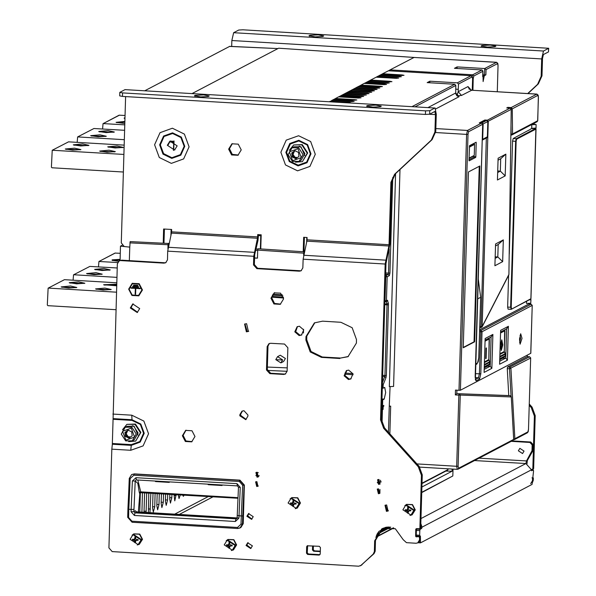 <?xml version="1.0" encoding="UTF-8"?>
<svg xmlns="http://www.w3.org/2000/svg" width="596" height="596" viewBox="0 0 596 596"><rect width="100%" height="100%" fill="white"/><g stroke="black" fill="none" stroke-linecap="round" stroke-linejoin="round"><path stroke-width="0.89" d="M378.326 482.447L378.304 483.177M448.028 468.821L447.708 470.073L421.983 483.557M144.582 492.758L143.994 512.441M148.791 493.004L148.389 512.702M153.001 493.257L152.561 507.919L153.351 512.061L154.707 506.794L155.102 493.376M157.202 493.503L156.845 505.676L157.635 509.818L158.983 504.551L159.311 493.63M161.412 493.756L161.129 503.426L161.918 507.576L163.267 502.309L163.52 493.875M165.621 494.002L165.412 501.184L166.202 505.326L167.55 500.059L167.729 494.129M169.83 494.255L169.696 498.941L170.486 503.084L171.834 497.816L171.939 494.375M174.039 494.501L174.77 500.841L176.148 494.628M178.249 494.755L179.046 498.591L180.297 494.874M182.689 495.015L183.33 496.349L184.127 495.097M519.652 342.588L520.502 338.491L520.085 335.325M529.129 299.937L530.842 299.691L530.313 299.319M530.932 299.594L530.738 303.2L526.492 303.416L526.559 301.285M534.433 124.549L533.025 124.221L532.168 124.668L534.433 124.549M507.025 107.943L507.71 107.369L508.403 108.018M519.541 339.668L520.688 333.79L522.051 338.349L520.07 344.19L519.541 339.668M385.992 377.655L384.755 376.605L384.934 375.48L386.35 375.413L385.992 377.655L383.168 384.822L383.072 388.19L384.718 387.378L385.709 392.563L384.197 399.104L382.721 399.879L382.021 423.719M501.757 339.876L500.409 345.419L501.288 350.433L502.793 344.853L501.757 339.876M501.229 350.426L502.666 344.98L501.854 339.847M501.75 341.612L501.333 348.653M501.497 348.645L501.81 341.605L501.497 348.645M534.202 128.416L532.727 128.408M277.602 356.654L280.284 355.246L285.402 358.516L283.592 361.496L280.887 362.912L275.806 359.634L277.602 356.654L282.69 359.932L280.887 362.912M276.246 359.723L281.983 359.977L276.246 359.723M457.147 66.886L484.69 68.518L486.068 69.613L485.911 74.873L482.7 76.556L482.894 71.006L482.015 69.926L454.472 68.287L457.147 66.886L457.11 68.197M455.575 68.354L457.475 68.466M414.049 57.462L390.097 69.896L472.725 74.791L482.015 69.926M389.605 70.82L390.097 69.896L388.622 70.79M478.752 357.712L480.644 297.329L478.126 278.153M475.578 364.059L477.53 363.038L478.752 357.786M383.243 405.876L383.131 406.539M383.012 409.452L383.288 405.682L383.742 405.444L383.854 406.189L383.347 405.652M527.304 355.156L527.259 356.639L527.274 355.171M456.938 390.186L456.834 393.665L455.381 394.91L455.523 390.104L458.965 390.313L466.564 134.398L467.979 134.331L460.38 390.238L458.965 390.313M507.539 366.957L509.833 367.091L509.535 368.797L507.241 368.656L507.539 366.957L527.229 356.632L529.598 356.78M456.834 393.665L507.904 395.528M390.104 386.476L389.255 406.234L390.671 406.159L389.851 433.851M383.101 409.459L383.183 406.539M507.241 368.656L508.753 395.573M383.742 405.675L383.34 405.883M389.523 406.092L390.671 406.159M429.425 82.74L430.17 82.784M428.278 82.665L429.813 82.509M531.49 128.475L532.72 128.647M510.988 309.294L508.075 309.145L507.673 307.067L508.619 275.374M509.252 254.067L512.597 141.14L513.208 138.518L528.816 130.137M505.378 354.113L504.447 352.057L499.917 354.426M484.332 364.543L489.756 361.705L488.958 360.178L488.176 360.58M486.031 348.124L485.718 358.643L486.12 358.427L486.433 347.915L486.031 348.124M485.718 358.569L486.314 347.975M480.748 123.037L481.888 123.141M485.569 120.317L486.731 120.377L485.569 120.317L480.86 122.783M498.04 160.175L500.729 158.767L500.357 171.156L497.72 171M505.214 175.894L497.451 179.962L498.1 158.223L505.862 154.155L505.214 175.894L500.357 171.156L497.675 172.564M495.492 245.947L498.182 244.539L497.816 256.928L495.172 256.772M502.666 261.659L494.911 265.734L495.552 243.995L503.315 239.927L502.666 261.659L497.816 256.928L495.127 258.336M486.805 366.108L484.243 367.65M502.331 357.973L499.768 359.507M471.592 90.264L461.498 95.434L458.16 91.724L456.99 95.747M461.498 95.434L457.147 95.859M457.303 95.963L459.047 96.716L455.709 93.006L455.821 85.474L415.174 106.781M455.806 93.952L455.709 93.006L427.988 107.541M399.99 169.525L393.554 386.432L389.307 386.648L395.632 173.585M383.072 388.19L382.282 388.279M382.379 384.912L383.168 384.822L382.408 383.891M381.932 399.968L382.721 399.879M303.424 333.015L303.535 329.283M530.783 353.264L460.38 390.238M491.864 368.328L484.101 372.396L485.107 338.513L492.87 334.438L491.864 368.328L490.247 366.205L491.119 336.993L485.055 340.167M500.633 330.37L508.395 326.303L507.39 360.193L499.627 364.26L500.633 330.37M474.61 341.828L479.832 165.964L468.456 171.924L463.234 347.788L474.61 341.828L474.036 341.791L479.251 166.269M469 159.743L473.708 157.277L473.857 156.621L475.809 156.741L476.226 142.712L475.243 142.66M475.809 156.741L475.66 157.389L469.104 160.831L468.985 160.317L469.551 145.64L476.107 142.198L476.226 142.712M329.432 101.7L330.191 101.298L349.703 102.452L351.007 102.981M352.378 101.052L354.203 101.402L351.312 101.611L331.801 100.456L332.873 99.897L352.378 101.052L352.363 101.64M355.06 99.644L356.877 99.994L353.987 100.21L334.475 99.055L335.548 98.489L355.06 99.644L355.037 100.24M359.209 97.468L361.027 97.826L358.136 98.035L338.625 96.88L339.698 96.314L359.209 97.468L359.187 98.064M361.884 96.068L363.702 96.418L360.811 96.626L341.299 95.472L342.372 94.913L361.884 96.068L361.861 96.664M364.558 94.667L366.384 95.017L363.486 95.226L343.981 94.071L345.047 93.512L364.558 94.667L364.543 95.256M367.233 93.259L369.058 93.617L366.168 93.825L346.656 92.671L347.729 92.104L367.233 93.259L367.218 93.855M369.915 91.858L371.733 92.209L368.842 92.417L349.33 91.263L350.403 90.704L369.915 91.858L369.892 92.454M372.589 90.458L374.407 90.808L371.517 91.017L352.012 89.862L353.078 89.296L372.589 90.458L372.575 91.046M375.264 89.05L377.089 89.4L374.191 89.616L354.687 88.454L355.76 87.895L375.264 89.05L375.249 89.646M377.939 87.649L379.764 87.999L376.873 88.208L357.362 87.053L358.434 86.495L377.939 87.649L377.924 88.245M380.62 86.249L382.438 86.599L379.548 86.807L360.036 85.653L361.109 85.086L380.62 86.249L380.598 86.837M384.77 84.073L386.588 84.423L383.697 84.632L364.186 83.477L365.259 82.911L384.77 84.073L384.748 84.662M387.445 82.665L389.262 83.015L386.372 83.231L366.868 82.069L367.933 81.51L387.445 82.665L387.43 83.261M390.119 81.265L391.945 81.615L389.046 81.823L369.542 80.669L370.615 80.11L390.119 81.265L390.104 81.861M396.809 77.756L398.635 78.106L395.744 78.322L376.232 77.16L377.305 76.601L396.809 77.756L396.794 78.352M399.491 76.355L401.309 76.705L398.419 76.914L378.907 75.759L379.98 75.2L399.491 76.355L399.469 76.944M402.166 74.947L403.984 75.305L401.093 75.513L381.589 74.358L382.654 73.792L402.166 74.947L402.151 75.543M472.278 90.272L472.613 77.763L472.136 76.199L471.145 75.655L472.151 76.914L458.503 84.066L457.385 82.829L471.041 75.677L388.413 70.775L382.654 73.792L382.639 74.418M381.589 74.358L379.98 75.2L379.965 75.819M378.907 75.759L377.305 76.601L377.283 77.227M376.232 77.16L370.615 80.11L370.593 80.736M369.542 80.669L367.933 81.51L367.918 82.136M366.868 82.069L365.259 82.911L365.244 83.537M364.186 83.477L361.109 85.086L361.094 85.712M360.036 85.653L358.434 86.495L358.412 87.12M357.362 87.053L355.76 87.895L355.738 88.521M354.687 88.454L353.078 89.296L353.063 89.921M352.012 89.862L350.403 90.704L350.388 91.33M349.33 91.263L347.729 92.104L347.706 92.73M346.656 92.671L345.047 93.512L345.032 94.131M343.981 94.071L342.372 94.913L342.357 95.539M341.299 95.472L339.698 96.314L339.675 96.939M338.625 96.88L335.548 98.489L335.533 99.115M334.475 99.055L332.873 99.897L332.851 100.515M331.801 100.456L330.184 101.745M479.758 326.541L482.194 326.526L481.009 327.629M429.805 82.509L429.843 81.198L427.168 82.606L454.711 84.237L455.821 85.474M475.295 373.618L479.378 373.856L478.469 377.79L479.586 379.019L476.1 380.844L475.168 376.732L482.663 124.333L481.546 123.096L479.624 122.977M479.251 122.955L484.876 120.012L485.42 120.399M530.775 353.331L532.198 305.42L531.088 304.183L528.794 304.049L528.838 303.453M511.212 109.254L508.939 274.369M469.052 158.119L474.23 155.4L469.045 158.357M469.41 146.206L474.133 143.733L474.55 144.418L469.38 147.13M474.23 155.4L474.55 144.418M474.26 143.174L474.237 143.904M473.887 155.765L473.857 156.621M473.976 143.718L469.417 146.065M474.133 143.733L472.315 144.21M471.943 156.837L473.619 155.966M472.039 144.694L469.641 145.603M469.268 158.245L471.674 156.979M492.87 334.438L491.119 336.993M484.19 369.378L490.247 366.205L487.781 366.056L484.235 367.918M499.716 361.243L505.773 358.062L506.637 328.85L500.58 332.032M506.637 328.85L508.395 326.303M502.324 358.174L505.773 358.062L507.39 360.193M532.168 124.668L536.132 124.549L533.398 124.02L533.01 124.691M531.788 124.862L531.684 128.371L528.756 130.368M536.132 124.549L536.028 128.051L531.684 128.371M458.503 84.066L458.16 91.724L468.046 86.539L469.313 89.154M429.843 81.198L457.385 82.829M463.248 347.446L474.036 341.791M503.307 357.92L499.761 359.783M528.808 303.453L528.794 304.049L479.653 329.811M500.729 158.767L505.862 154.155M498.182 244.539L503.315 239.927M486.798 366.309L487.781 366.056M168.214 247.064L168.273 245.105L168.966 243.816M254.514 257.993L257.465 258.105M171.238 233.975L171.372 229.467M173.727 150.11L173.995 140.991M120.057 260.497L120.481 246.163L122.098 245.314M120.481 246.163L129.742 247.117L130.174 241.596L168.318 243.459L168.02 244.762L129.868 242.907M192.039 93.55L278.593 48.179L342.372 52.508M260.37 248.905L260.765 235.725L258.485 235.547M304.243 252.413L304.027 251.817L303.684 253.136L257.703 250.067L258.038 248.748L304.027 251.817M254.514 258.046L257.465 258.157L257.703 250.067M303.625 255.088L303.684 253.136M144.828 90.756L229.639 46.406M168.318 243.459L130.174 241.596M173.883 140.947L173.697 142.183L169.249 141.937M167.901 248.778L168.02 244.762M129.347 260.646L129.742 247.117M170.933 235.278L171.104 229.453M173.451 150.438L173.697 142.183M168.698 243.794L168.586 243.317M320.32 551.166L314.405 550.816L313.295 549.579L313.399 545.958M531.647 470.78L533.36 469.939L533.554 470.974L532.101 484.392L420.485 542.904L420.426 536.028L419.86 536.318L419.658 535.283L419.8 530.611L420.098 529.3L421.707 528.458L422.013 527.147L420.694 527.073M531.714 470.788L531.483 469.76L422.013 527.147L420.806 523.348M416.977 536.147L419.837 536.579L420.396 537.197L420.322 539.536L418.526 542.464L417.722 542.889L419.524 539.954L420.322 539.536M419.658 535.283L416.217 535.081L416.418 536.117L419.822 536.311M416.217 535.081L416.358 530.403L419.8 530.611M420.098 529.3L416.656 529.099L416.358 530.403M416.656 529.099L417.394 528.712M527.028 463.755L527.326 460.537L526.521 460.954L525.918 463.576L531.483 469.76M512.024 440.898L530.753 442.008L532.98 444.482L532.176 444.907L529.948 442.433L530.753 442.008M479.124 458.145L526.521 460.954L531.997 450.747L532.802 450.33L532.98 444.482M532.802 450.33L532.504 451.41L531.699 451.828M527.326 460.537L532.504 451.41M531.997 450.747L532.176 444.907M511.226 441.323L529.948 442.433M320.313 551.628L313.608 551.233L312.49 549.996L312.609 545.906M421.447 501.854L421.208 509.677M149.939 512.791L150.892 493.13M146.065 512.56L146.683 492.877M140.365 492.609L139.784 512.188M141.893 512.314L142.474 492.631M456.722 68.421L457.117 68.197M109.753 270.1L95.241 269.668M101.722 274.309L87.21 273.877M110.253 269.921L102.102 270.48L94.615 269.362L103.942 268.498L110.253 269.921M102.221 274.13L94.071 274.689L86.584 273.571L95.919 272.707L102.221 274.13M89.884 266.375L73.532 274.853L89.884 266.375L117.203 267.991M73.532 274.853L73.084 280.217M73.822 274.793L116.92 277.349M124.832 122.12L116.734 122.657M124.944 118.507L124.139 118.142L124.974 117.568M124.795 123.499L116.108 122.351L124.855 121.457M119.401 115.155L103.056 123.633L119.111 115.214L125.033 115.49M103.056 123.633L102.609 128.997M103.346 123.573L124.758 124.84M113.843 132.215L99.331 131.783M105.812 136.424L91.3 135.992M114.35 132.036L106.192 132.588L98.713 131.478L108.04 130.606L114.35 132.036M106.319 136.246L98.161 136.797L90.681 135.687L100.009 134.815L106.319 136.246M93.974 128.483L77.622 136.968L93.974 128.483L124.594 130.3M77.622 136.968L77.182 142.325M77.912 136.901L124.318 139.658M114.812 151.794L100.299 151.362M122.843 147.584L108.33 147.152M88.417 145.543L73.904 145.111M80.386 149.752L65.873 149.32M123.35 147.406L115.192 147.957L107.712 146.847L117.039 145.983L123.35 147.406M88.916 145.364L80.765 145.916L73.278 144.806L82.613 143.941L88.916 145.364M115.319 151.615L107.161 152.174L99.681 151.056L109.008 150.192L115.319 151.615M80.892 149.574L72.734 150.132L65.255 149.015L74.582 148.151L80.892 149.574M52.195 150.296L68.547 141.818L52.195 150.296L51.412 167.141L51.964 167.759L123.357 171.998M68.547 141.818L124.154 145.111M52.485 150.237L123.879 154.468M120.072 259.983L112.637 260.549M120.191 256.138L120.198 255.669M118.604 261.316L112.018 260.243L112.16 259.886L120.094 259.32M115.311 253.039L98.958 261.525L115.021 253.106L120.273 253.337M98.958 261.525L98.519 266.881M99.249 261.458L117.636 262.553M110.722 289.678L96.209 289.246M116.697 284.895L104.24 285.037M84.319 283.428L69.814 282.996M76.295 287.637L61.783 287.205M116.674 285.767L103.615 284.732L116.719 284.21M84.826 283.249L76.675 283.808L69.188 282.69L78.516 281.826L84.826 283.249M111.221 289.507L103.071 290.058L95.584 288.941L104.918 288.077L111.221 289.507M76.795 287.466L68.644 288.017L61.157 286.899L70.484 286.035L76.795 287.466M48.105 288.181L64.457 279.703L48.105 288.181L47.315 305.033L47.874 305.651L115.959 309.689M64.457 279.703L116.764 282.802M48.395 288.121L116.481 292.159M377.037 534.202L378.728 531.632M383.586 527.967L381.284 530.112L380.382 532.131L376.3 535.931M376.449 535.513L378.214 533.874L376.799 534.701M377.551 482.879L380.151 483.9M452.126 469.067L452.066 471.19L445.868 471.034M421.73 492.266L452.848 475.958L421.715 492.609M379.004 531.304L381.284 530.112L381.373 529.166M452.848 475.958L453.049 469.119M421.886 487.014L452.066 471.19M379.868 493.25L379.987 489.45M389.084 527.035L387.184 528.443L388.473 527.028M387.162 527.102L383.019 530.671L386.521 527.184M381.269 530.261L383.69 528.369L381.112 531.006M385.835 527.304L380.881 531.796L385.612 527.356M388.205 527.035L385.038 529.568L387.497 527.073M381.276 530.127L383.615 527.952M385.023 527.497L381.03 531.207L385.046 527.49M387.333 527.087L382.736 531.364L380.494 532.563L386.268 527.222M386.245 527.229L380.337 532.623M387.355 527.087L382.476 531.505M386.916 529.196L389.248 527.043L384.778 530.321L388.346 527.028L384.621 530.38M389.054 528.071L390.127 527.11L388.897 528.138M318.234 34.888L309.741 35.32L309.019 35.797L315.269 36.892L322.972 36.416L323.695 35.939L318.234 34.888M490.366 45.095L481.873 45.527L481.158 46.004L487.409 47.099L495.112 46.622L495.835 46.145L490.366 45.095M527.989 93.579L538.374 83.909L541.98 75.848L541.175 76.273L537.57 84.334L527.661 93.557M529.263 405.355L531.282 407.589L534.396 416.053L535.201 415.635L532.079 407.172L529.3 404.081M233.654 32.683L238.743 30.016L242.989 29.8L548.685 48.291L543.507 51.055L233.654 32.683L231.844 40.535L231.665 46.466M548.588 48.388L548.484 51.897L548.685 48.291M541.98 75.848L542.494 58.49L543.403 54.564L548.484 51.897M541.175 76.273L541.69 58.907L543.507 51.055M534.396 416.053L532.824 469.059L531.49 469.566M535.201 415.635L533.629 468.635L532.824 469.059M532.526 469.544L533.629 468.635M531.99 477.783L532.548 478.402L532.474 480.741L530.678 483.669M532.548 478.402L533.346 477.985L532.794 477.366M533.346 477.985L533.278 480.324L532.474 480.741M532.422 482.507L533.278 480.324M388.443 510.779L387.258 510.943L385.463 505.103M386.648 504.939L388.056 511.025L386.454 511.368L385.046 505.281L386.648 504.939M246.602 323.68L248.398 331.421L246.357 331.86L244.569 324.112L246.602 323.68M248.785 331.19L247.161 331.436L244.978 323.926M299.408 326.228L303.736 329.946L301.457 335.079L299.132 335.57L294.804 331.853L297.084 326.72L299.408 326.228M301.852 334.848L299.937 335.153L295.661 331.659L297.493 326.534M348.69 370.116L353.018 373.841L350.739 378.967L348.414 379.466L344.086 375.748L346.358 370.615L348.69 370.116M351.133 378.736L349.211 379.049L344.942 375.555L346.775 370.429M380.241 483.877L379.436 483.967L377.983 479.571M378.78 479.482L379.861 484.123L378.639 484.392L377.559 479.743L378.78 479.482M258.597 476.666L257.792 476.755L256.34 472.36M257.137 472.27L258.217 476.912L256.995 477.173L255.915 472.531L257.137 472.27M379.965 493.227L379.16 493.317L377.708 488.921M378.505 488.832L379.577 493.473L378.356 493.734L377.283 489.092L378.505 488.832M258.314 486.016L257.517 486.105L256.056 481.71M256.861 481.613L257.934 486.262L256.712 486.522L255.639 481.873L256.861 481.613M244.017 410.733L241.983 411.173L239.883 414.585L239.845 415.755L245.775 419.651L247.876 416.232L247.914 415.062L244.017 410.733M242.393 410.987L240.687 414.168L240.65 415.337L246.17 419.413M177.124 145.871L169.92 141.148L167.364 145.297L174.568 150.021L177.124 145.871M170.329 140.954L168.169 144.873M130.271 307.99L132.729 303.99L139.68 308.549L137.214 312.55L130.271 307.99M133.139 303.796L131.068 307.566L137.609 312.319M252.369 545.847L247.705 542.792L246.059 545.474L250.715 548.536L252.369 545.847M248.122 542.613L246.856 545.057L251.102 548.29M253.233 516.635L248.569 513.581L246.923 516.263L251.587 519.317L253.233 516.635M248.994 513.394L247.727 515.838L251.966 519.079M238.363 155.057L232.261 154.371L229.453 148.739L232.358 143.599M228.648 149.164L231.948 143.792L238.273 144.15L241.268 149.909L237.968 155.28L231.65 154.923L228.648 149.164M274.637 292.636L271.731 297.776L274.54 303.409L280.642 304.087M283.547 298.946L280.552 293.187L274.227 292.83L270.927 298.201L273.929 303.96L280.247 304.318L283.547 298.946M186.056 430.193L183.151 435.341L185.959 440.965L192.061 441.651M194.974 436.51L191.972 430.752L185.647 430.394L182.346 435.758L185.349 441.517L191.666 441.874L194.974 436.51M203.698 94.928L195.205 95.367L194.482 95.844L200.733 96.932L208.436 96.463L209.159 95.978L203.698 94.928M375.83 105.134L367.345 105.574L366.622 106.051L372.873 107.138L380.576 106.669L381.298 106.185L375.83 105.134M142.414 289.976L139.144 283.696L132.245 283.309L128.639 289.164L131.917 295.445L138.816 295.839L142.414 289.976M138.853 295.817L131.977 295.392L128.721 289.12L132.282 283.286M138.637 295.4L142.034 289.909L138.98 284.046L132.506 283.703M141.952 289.954L138.592 295.422L132.156 295.057L129.101 289.194L132.461 283.726L138.898 284.091L141.952 289.954M138.376 512.106L139.829 493.376M220.691 484.906L208.958 484.213M167.901 481.993L156.167 481.084M207.81 484.146L208.317 484.69L208.332 484.175M208.317 484.69L222.092 485.502L221.585 484.958M155.02 481.017L155.526 481.561L155.541 481.047M155.526 481.561L169.301 482.373L168.795 481.829M139.68 493.622L140.298 492.639L139.68 493.622L139.226 492.296L137.862 483.319L135.203 481.017L133.869 511.629L131.038 511.77L131.113 509.431L133.936 509.364M129.302 478.499L127.902 509.155L128.818 509.297L128.572 517.477L131.91 521.187L237.491 527.445L241.037 524.145L241.276 515.965L242.691 515.935L242.453 524.07L241.037 524.145M237.223 515.488L241.276 515.965L242.647 485.263L239.361 481.523L133.787 475.265L130.181 478.595L129.272 478.476L131.656 474.587L134.085 474.036L239.659 480.294L244.062 485.271L242.691 515.935M242.647 485.263L244.397 485.092L243.257 523.653L240.851 527.557L237.685 528.481L237.491 527.445M239.361 481.523L239.95 480.145L244.397 485.092M131.895 474.461L134.368 473.887L133.787 475.265M237.156 517.753L238.482 487.141M130.181 478.595L128.818 509.297L131.113 509.431L132.379 481.009L135.977 477.679L236.962 483.669L240.248 487.401L238.422 487.178L237.424 485.882M132.379 481.009L135.203 481.017L135.851 480.018L135.307 480.965M136.313 479.892L237.29 485.874M239.95 480.145L134.368 473.887M314.807 322.697L306.806 336.144L306.702 339.653L311.06 351.498L322.28 356.967L340.644 358.054L348.384 356.512M306.806 336.144L306.001 336.569L314.405 322.898L322.548 321.162L340.912 322.25L352.132 327.711L356.49 339.564L356.386 343.065L347.99 356.728L340.644 358.054M322.28 356.967L321.475 357.384L310.255 351.916L305.897 340.07L306.702 339.653M321.475 357.384L339.839 358.472M306.001 336.569L305.897 340.07M135.62 294.215L135.24 294.193L135.411 288.345L131.053 288.091L131.068 287.667M140.157 288.628L135.791 288.419L140.157 288.673L140.164 288.211L130.986 287.667L130.971 288.129L135.337 288.389L135.158 294.23L135.62 294.26L135.791 288.419M138.592 287.13L132.699 286.78L132.714 286.363M132.617 286.825L138.585 287.175L138.6 286.713L132.632 286.356L132.699 286.78M137.825 285.678L133.549 285.424L133.556 285.007M133.467 285.469L137.825 285.73L137.84 285.26L133.482 285L133.549 285.424M307.707 545.623L307.275 552.73L308.385 553.967L319.992 554.653M319.061 555.07L320.238 553.967L320.432 547.545L319.314 546.308L307.26 545.75L306.657 546.726L306.471 553.155L307.581 554.392L319.061 555.07L319.858 554.653M111.825 449.168L112.316 444.214L131.254 445.339L130.755 450.293L111.825 449.168L108.897 547.88L112.234 551.591L358.688 566.2L361.146 565.321L373.26 554.049L374.34 551.628L374.66 540.81L382.163 528.607L395.312 528.697L403.164 539.671L406.457 542.695L415.978 543.261L417.722 542.889M374.34 551.628L375.145 551.203L374.065 553.624L360.431 565.827M173.458 150.132L174.963 149.79M390.909 182.361L394.515 174.3L431.333 140.03L434.938 131.962L435.743 131.545L432.13 139.606L395.312 173.876L391.706 181.944L390.909 182.361L389.054 244.71L307 239.845L306.851 241.149L388.897 246.014L389.054 244.71M112.316 444.214L112.383 443.506L131.321 444.631L131.254 445.339L140.246 442.12L144.195 433.292L140.783 424.032L132.014 419.755L113.076 418.63L117.323 263.909L119.126 260.981L121.673 260.184L119.126 260.981M113.076 418.63L112.383 443.506M422.244 474.848L421.439 475.273L418.325 466.81L383.668 428.3L380.553 419.837L381.358 419.413L384.472 427.876L419.13 466.385L422.244 474.848L420.672 527.847L419.569 528.756L420.672 527.847M429.768 110.677L429.664 114.186L425.425 114.402L425.529 110.893L429.768 110.677L434.857 108.01L125.011 89.638L434.857 108.01M125.011 89.638L119.833 92.402L122.56 92.931L122.456 96.44L119.729 95.911L119.833 92.402M125.592 96.619L121.249 242.885L124.177 246.543M257.502 238.221L257.658 236.925L171.588 231.822L171.432 233.118L257.502 238.221L253.777 256.25L167.707 251.147L167.446 259.856L165.651 262.784L163.9 263.156L166.038 262.545M388.897 246.014L385.172 264.035L303.126 259.171L302.865 267.887L301.062 270.815L299.319 271.187L301.449 270.577M254.321 264.542L257.658 268.252L256.854 268.669L253.516 264.959L254.321 264.542L254.738 254.522L257.993 240.404L258.515 234.63M391.706 181.944L389.858 244.293L385.977 263.618L381.358 419.413M303.126 259.171L306.851 241.149M167.707 251.147L171.432 233.118M307 239.845L307.074 237.513L303.632 237.305L303.2 251.765M171.588 231.822L171.655 229.482L163.624 229.006L163.207 243.064M253.777 256.25L253.516 264.959M257.658 236.925L257.725 234.586L261.167 234.787L260.75 248.934M434.938 131.962L435.452 114.603L434.857 111.489L429.664 114.186M435.743 131.545L436.257 114.179L435.065 107.965M425.425 114.402L122.456 96.44M425.529 110.893L122.56 92.931M303.99 251.817L304.422 237.357M163.997 243.101L164.414 229.05M385.172 264.035L380.553 419.837M267.299 369.505L270.636 373.215L269.839 373.64L283.607 374.452L285.35 374.079L287.153 371.152L287.846 347.781L284.508 344.071L270.74 343.259L268.99 343.631L267.194 346.559L266.494 369.93L267.299 369.505L267.991 346.134L267.194 346.559M269.407 343.445L267.991 346.134M269.839 373.64L266.494 369.93M283.607 374.452L284.411 374.035L270.636 373.215M284.411 374.035L285.737 373.841M421.439 475.273L419.867 528.272M416.634 528.667L415.814 529.203L416.41 528.652L419.569 528.756M415.814 529.203L415.613 536.214L416.269 535.864M416.5 536.117L416.969 536.407L416.164 536.832L415.613 536.214M416.164 536.832L419.837 536.579M420.396 537.197L419.591 537.622L419.033 537.003M419.591 537.622L419.524 539.954M382.572 528.406L375.465 540.386L374.66 540.81M375.145 551.203L375.465 540.386M164.705 262.739L121.673 260.184M120.869 260.608L163.9 263.156M256.854 268.669L299.319 271.187M300.123 270.77L257.658 268.252M125.652 440.876L121.308 434.089L125.205 427.265L121.279 434.134L125.674 440.906L132.319 440.839L134.249 439.826L138.145 432.964L133.75 426.192L127.134 426.252L125.205 427.265L131.82 427.198L136.223 433.977L132.319 440.839L125.704 440.898M137.952 434.998L134.145 426.259L132.29 425.656M122.463 429.783L126.874 424.389L135.016 424.315L140.433 432.659L135.635 441.1L128.691 441.658M135.635 441.1L140.857 432.428L135.441 424.091L126.874 424.389M125.354 436.421L128.952 438.164L132.141 435.907L131.746 431.906L128.147 430.156L124.959 432.413L125.354 436.421L126.307 435.922L129.764 437.591M124.959 432.413L125.905 431.921L126.307 435.922M128.311 430.238L125.905 431.921M128.445 430.305L127.626 430.729L126.225 433.858L128.222 436.734L130.695 436.928M292.45 161.427L288.099 154.64L292.003 147.815L288.077 154.684L292.465 161.456L299.118 161.389L301.047 160.376L304.943 153.515L300.54 146.735L293.932 146.802L292.003 147.815L298.618 147.748L303.014 154.528L299.118 161.389L292.502 161.449M304.75 155.549L300.943 146.81L299.088 146.206M289.261 150.334L293.672 144.94L301.814 144.865L307.231 153.202L302.425 161.65L295.489 162.209M302.425 161.65L307.655 152.978L302.239 144.634L293.672 144.94M292.152 156.971L295.743 158.715L298.939 156.457L298.536 152.457L294.945 150.706L291.757 152.963L292.152 156.971L293.098 156.472L296.562 158.134M291.757 152.963L292.703 152.472L293.098 156.472M295.102 150.788L292.703 152.472M295.243 150.855L294.424 151.272L293.023 154.409L295.02 157.284L297.493 157.478M404.87 505.728L406.502 504.432L412.246 504.76L414.972 509.99L411.97 514.877L409.981 515.473M406.636 504.365L412.514 504.618L415.241 509.856L412.104 514.802M132.118 535.208L133.742 533.912L139.494 534.24L142.221 539.477L139.218 544.357L137.229 544.953M133.876 533.845L139.755 534.098L142.489 539.335L139.352 544.282M290.11 498.927L291.742 497.63L297.486 497.951L300.213 503.188L297.218 508.068L295.221 508.671M291.876 497.563L297.754 497.816L300.481 503.046L297.344 508.001M226.219 540.788L227.843 539.492L233.595 539.82L236.321 545.057L233.319 549.937L231.33 550.533M227.977 539.425L233.863 539.678L236.59 544.915L233.453 549.862M132.431 539.618L134.726 541.071L134.763 542.621L135.56 542.665L135.53 541.123L136.402 540.304L138.049 540.356L138.071 539.536L136.424 539.492L135.605 538.575L135.732 536.944L134.927 536.892L134.8 538.523L133.921 539.343L132.446 539.201L132.431 539.618M130.107 539.291L138.16 544.573L141.014 539.939L132.96 534.657L130.107 539.291M132.96 534.657L133.534 534.359L141.58 539.641L138.16 544.573M136.156 540.736L134.703 539.738L135.106 538.367M134.8 538.523L135.635 538.099M137.281 539.522L136.402 540.304M133.899 540.162L134.703 539.738L132.424 540.021M134.763 542.621L135.486 542.241L135.53 540.654L134.726 541.071M135.53 541.123L136.022 540.863M134.733 538.918L133.921 539.343M135.605 538.106L135.642 536.936M137.207 539.887L138.056 539.939M290.431 503.329L292.725 504.79L292.755 506.332L293.56 506.384L293.523 504.834L294.402 504.022L296.041 504.074L296.07 503.255L294.424 503.203L293.605 502.286L293.731 500.655L292.927 500.61L292.8 502.242L291.921 503.054L290.446 502.92L290.431 503.329M288.106 503.009L296.16 508.291L299.006 503.657L290.96 498.375L288.106 503.009M290.96 498.375L291.533 498.07L299.579 503.352L296.16 508.291M294.148 504.447L292.703 503.449L293.105 502.078M292.8 502.242L293.634 501.81M295.281 503.233L294.402 504.022M291.898 503.873L292.703 503.449L290.423 503.739M292.755 506.332L293.478 505.959L293.53 504.365L292.725 504.79M293.523 504.834L294.022 504.574M292.725 502.637L291.921 503.054M293.605 501.817L293.634 500.655M295.206 503.598L296.056 503.65M291.153 502.987L291.146 503.359M405.191 510.131L407.478 511.592L407.515 513.141L408.32 513.186L408.282 511.644L409.161 510.824L410.8 510.876L410.83 510.057L409.184 510.012L408.357 509.096L408.491 507.464L407.686 507.412L407.56 509.044L406.681 509.863L405.205 509.722L405.191 510.131M402.866 509.811L410.92 515.093L413.766 510.459L405.72 505.177L402.866 509.811M405.72 505.177L406.286 504.879L414.339 510.161L410.92 515.093M408.908 511.256L407.463 510.258L407.865 508.887M407.56 509.044L408.394 508.619M410.041 510.042L409.161 510.824M406.658 510.675L407.463 510.258L405.183 510.541M407.515 513.141L408.238 512.761L408.282 511.174L407.478 511.592M408.282 511.644L408.782 511.383M407.485 509.438L406.681 509.863M408.364 508.626L408.394 507.457M409.966 510.407L410.815 510.452M226.532 545.191L228.827 546.651L228.864 548.201L229.669 548.245L229.631 546.703L230.503 545.884L232.149 545.936L232.172 545.117L230.525 545.072L229.706 544.155L229.833 542.524L229.035 542.472L228.901 544.103L228.03 544.923L226.547 544.781L226.532 545.191M224.208 544.871L232.261 550.153L235.115 545.519L227.061 540.237L224.208 544.871M227.061 540.237L227.635 539.939L235.688 545.221L232.261 550.153M230.257 546.316L228.804 545.318L229.214 543.947M228.901 544.103L229.736 543.679M231.382 545.102L230.503 545.884M228 545.735L228.804 545.318L226.525 545.601M228.864 548.201L229.587 547.821L229.631 546.234L228.827 546.651M229.631 546.703L230.123 546.443M228.834 544.498L228.03 544.923M229.706 543.686L229.743 542.516M231.308 545.467L232.157 545.519M518.334 450.785L522.565 453.571L524.07 451.127L519.831 448.348L518.334 450.785M375.964 536.981L393.382 527.855M421.998 483.214L448.006 469.581M507.71 107.369L511.152 107.578L510.876 108.442M537.681 120.727L538.404 97.394L537.905 95.367L536.795 94.131L511.152 107.578L512.262 108.815L511.226 109.09M519.533 339.78L519.638 338.103M483.14 81.369L484.496 74.947L482.782 74.843M485.911 74.873L484.496 74.947L484.69 68.518L496.468 62.349L413.84 57.447L342.164 52.493M498.047 65.642L497.273 91.754L498.047 65.642L497.578 63.586L486.068 69.613M482.857 71.296L473.835 76.027L473.231 78.65L472.889 90.309M497.578 63.586L496.706 62.386M472.114 76.169L472.725 74.791L473.835 76.027M342.268 52.47L413.944 57.425L496.572 62.319L497.846 63.414L498.047 65.567M473.231 78.65L472.65 78.732M477.53 363.038L478.327 361.467L478.782 357.749L480.674 297.292L477.508 298.976M478.126 278.086L480.674 297.292M530.641 357.935L529.524 356.773L509.833 367.091L510.951 368.328L514.899 438.731L527.922 431.906L528.525 429.291L530.641 358.01L509.535 368.797L511.07 396.124M513.692 439.2L514.899 438.731L514.303 439.706L527.318 432.882L528.183 431.72L528.525 429.224M419.763 467.145L457.311 469.372L456.715 466.266L458.13 466.191L458.592 468.247L457.996 469.223L513.067 440.355L513.648 439.118M456.864 393.658L459.158 393.792L458.823 395.111L455.381 394.91M511.264 396.645L510.198 395.662L459.158 393.792L460.239 395.044L458.823 395.111L456.715 466.266L416.895 463.904M380.382 480.212L380.829 481.397L379.548 482.522L378.952 479.497M388.48 432.331L389.255 406.234M527.922 431.906L527.318 432.882M528.525 429.291L530.671 357.973L529.561 356.766L527.259 356.624M458.592 468.247L513.663 439.379L511.279 396.906L460.239 395.044L458.13 466.191M535.26 128.311L535.908 129.086L535.215 128.319M530.634 299.147L511.361 309.25L530.872 298.76L535.908 129.086L516.635 139.188L516.188 138.697L535.461 128.594M516.635 139.188L516.151 141.282L515.585 141.312L516.188 138.697L513.208 138.518M508.075 309.145L511.361 309.25L510.66 307.245L511.226 307.216L511.599 308.862M507.673 307.067L510.66 307.245L515.585 141.312L512.597 141.14M516.151 141.282L511.226 307.216M499.94 353.756L504.313 351.461L504.626 329.908M499.858 356.408L505.274 353.57L504.313 351.461L504.954 330.705L500.551 333.03M504.603 356.766L505.333 355.738L505.378 354.18L499.835 357.086M499.791 358.643L505.333 355.738L505.274 353.57M504.663 329.893L504.924 330.668M505.333 355.67L504.73 356.713L499.768 359.314M503.702 352.437L504.484 352.035L504.313 351.394M489.1 338.044L489.398 338.811M484.414 361.891L488.787 359.597L489.398 338.878L485.025 341.173M484.392 362.569L488.921 360.193L488.787 359.53M489.718 361.727L489.852 362.249M484.265 366.778L489.808 363.873L489.852 362.316L484.317 365.221M489.137 338.029L488.817 359.567L489.882 362.286L489.212 364.849L489.808 363.806M486.776 137.788L482.224 140.157L482.663 139.285L487.394 136.797L486.776 137.788L487.379 136.812L487.826 121.621L486.716 120.385L482.008 122.858L483.118 124.095L482.663 139.285L482.246 139.322M486.731 120.377L487.826 121.621L482.685 124.132M487.394 136.797L487.841 121.606M538.404 97.394L538.181 95.204L536.899 94.108L471.384 90.249L468.046 86.539M459.047 96.716L435.78 108.919M392.749 177.437L389.918 273.02L388.503 273.095L389.218 248.972M389.918 273.02L389.307 275.635L388.197 274.406L388.503 273.095L385.701 272.931M472.613 78.97L472.151 76.914M388.517 70.753L471.28 75.714M382.453 382.461L384.755 376.605L382.632 376.478M386.35 375.413L388.45 304.75L387.035 304.824L386.372 301.42M382.662 375.346L384.934 375.48L387.035 304.824L384.763 304.69M389.307 275.635L387.169 276.76L386.461 300.719L387.415 300.213L388.339 303.185L386.975 304.042L384.785 303.908M388.339 303.185L388.45 304.75M387.78 300.697L386.148 301.539M387.415 300.213L385.858 301.695L385.24 301.822L385.046 300.786L385.754 276.835L386.059 275.523L388.197 274.406L385.664 274.249M384.874 300.779L386.461 300.719L385.21 301.814M385.627 275.501L387.169 276.76L385.59 276.827M344.898 373.111L352.951 373.588M353.137 374.728L344.764 374.236M381.962 398.977L384.197 399.104M306.784 237.491L306.649 241.998M532.198 305.353L482.037 331.719L480.793 373.789L479.586 379.019M482.663 124.259L468.583 131.709L467.979 134.331M349.688 102.899L349.703 102.452M486.373 137.996L480.979 327.636L479.728 327.562M479.638 330.407L480.927 330.482L482.037 331.719L479.594 331.734M480.793 373.789L479.378 373.856L480.927 330.482L531.163 304.191M412.052 106.595L454.711 84.237M475.437 379.726L476.1 380.844M475.362 379.414L478.469 377.79L475.198 377.588M435.661 132.565L466.564 134.398L467.473 130.472L481.62 123.096M484.876 120.012L487.17 120.146L488.28 121.383L482.194 326.526L508.939 274.473L511.212 109.366L510.102 108.129L506.66 107.921M510.169 108.129L511.212 109.366L487.841 121.457M506.846 107.921L510.131 108.114L487.014 120.429M435.825 128.594L467.473 130.472L468.583 131.709M534.135 124.08L534.158 123.305M510.899 134.234L512.538 133.973L511.942 134.949L537.078 121.77L537.711 120.764L538.374 97.424M537.078 121.77L537.681 120.794L512.538 133.973L512.262 108.815L537.905 95.367M469.171 89.281L469.037 88.722L471.488 90.227L537.041 94.175M511.025 125.264L511.122 134.249L511.323 135.083L511.942 134.949L510.891 135.061M511.286 135.069L510.891 135.046M475.66 157.389L473.708 157.277M458.346 89.326L455.717 89.169M168.273 245.105L168.661 245.135M255.714 250.29L257.695 250.409M287.145 371.286L267.395 370.436M283.51 297.993L271.776 297.188M267.373 367.039L287.25 367.903M256.153 472.524L258.269 472.628M272.968 294.178L282.184 294.715M282.839 295.765L272.372 295.154L282.847 295.78M271.918 296.413L283.368 297.203M277.788 48.596L229.438 46.399M170.106 141.11L173.801 141.319M420.947 518.609L525.918 463.576L474.58 460.529M417.975 542.755L420.418 542.896M533.323 469.946L531.483 469.834L533.36 469.939M420.255 541.876L419.375 541.824M420.307 528.376L421.707 528.458M313.295 549.579L312.49 549.996M314.405 550.816L313.608 551.233M176.118 495.567L174.01 495.447M171.834 497.816L169.733 497.69M167.55 500.059L165.45 499.932M163.267 502.309L161.166 502.182M158.983 504.551L156.882 504.425M154.707 506.794L152.598 506.675M150.423 509.044L148.315 508.917M146.139 511.286L144.031 511.159M179.18 514.527L212.973 496.811M208.295 496.535L174.501 514.251M380.382 532.131L377.834 533.465M387.057 529.099L389.158 527.996M382.774 531.349L384.874 530.246M379.212 533.211L380.591 532.489M380.628 532.466L382.736 531.364M384.912 530.224L387.02 529.121M389.195 527.981L390.708 527.184M309.741 35.32L309.711 36.214M481.873 45.527L481.851 46.421M481.345 45.81L481.33 46.212M309.205 35.604L309.19 36.006M537.57 84.334L538.374 83.909M532.079 407.172L531.282 407.589M541.69 58.907L231.844 40.535M240.687 414.168L239.883 414.585M131.321 444.631L139.837 441.584L143.576 433.225L140.343 424.456L132.044 420.411L131.798 415.174L143.845 421.037L148.523 433.754L143.107 445.868L130.755 450.293M310.985 153.843L307.581 144.575L298.805 140.306L289.812 143.524L285.864 152.352L289.276 161.613L298.045 165.889L307.044 162.671L310.985 153.843M310.367 153.775L307.141 145.007L298.834 140.961L290.319 144.008L286.587 152.367L289.812 161.136L298.119 165.181L306.635 162.134L310.367 153.775M315.321 154.304L309.898 166.418L297.553 170.836L285.514 164.973L280.835 152.256L286.251 140.142L298.596 135.724L310.635 141.587L315.321 154.304M184.753 146.355L181.34 137.095L172.572 132.819L163.58 136.037L159.631 144.865L163.043 154.126L171.812 158.402L180.804 155.184L184.753 146.355M184.134 146.288L180.908 137.52L172.602 133.474L164.086 136.521L160.354 144.88L163.58 153.649L171.886 157.694L180.394 154.647L184.134 146.288M189.088 146.817L183.665 158.938L171.32 163.356L159.281 157.486L154.595 144.776L160.019 132.655L172.363 128.237L184.402 134.1L189.088 146.817M195.205 95.367L195.175 96.261M367.345 105.574L367.315 106.468M131.656 474.587L129.272 478.476L127.663 517.306L128.572 517.477M237.655 528.473L132.111 522.223L131.91 521.187M132.074 522.208L127.693 517.335M243.257 523.653L242.453 524.07L240.054 527.981L237.685 528.481L132.111 522.223L127.663 517.306L127.902 509.155M240.248 487.401L238.914 518.17L235.368 521.47L134.383 515.48L131.038 511.77M236.962 483.669L237.357 485.896L136.365 479.907L135.977 477.679M136.73 512.031L135.478 510.787L133.869 511.629L134.987 512.865L235.971 518.848L237.096 517.82L238.914 518.17M236.947 518.341L235.971 518.848L235.368 521.47M236.552 518.729L237.141 517.879M237.074 517.976L136.588 512.024L134.987 512.865L134.383 515.48M135.478 510.787L136.059 511.755M140.798 492.519L139.859 493.458L138.414 512.106M137.81 479.996L140.865 492.527M237.96 497.63L140.634 491.856L139.226 492.296M366.808 105.85L366.793 106.259M194.668 95.643L194.654 96.053M307.462 546.308L306.657 546.726M307.275 552.73L306.471 553.155M308.385 553.967L307.581 554.392M374.065 553.624L373.26 554.049M361.146 565.321L361.951 564.896M394.515 174.3L395.312 173.876M432.13 139.606L431.333 140.03M112.867 414.049L131.798 415.174M132.044 420.411L113.106 419.286M418.325 466.81L419.13 466.385M384.472 427.876L383.668 428.3M385.642 260.132L303.587 255.267M254.239 252.346L168.169 247.243M435.452 114.603L429.493 114.246M240.65 415.337L239.845 415.755M131.232 428.152L122.582 431.258L125.868 440.168L134.517 437.062L131.232 428.152M298.03 148.702L289.373 151.809L292.666 160.719L301.315 157.612L298.03 148.702M375.867 537.361L393.747 527.989M519.533 339.929L519.645 337.954M483.11 81.607L482.894 71.006M475.556 364.73L476.934 364.007M513.067 440.355L513.692 439.245L511.308 396.772L510.198 395.662M377.283 482.387L379.548 482.522L381.12 481.911M535.998 128.989L530.962 298.663M489.212 364.849L484.25 367.449M457.162 96.023L457.676 96.15L456.64 95.42L455.739 93.408M472.65 78.933L472.308 90.279M479.437 122.955L481.583 123.081L482.693 124.296L475.37 379.808M530.812 353.301L532.228 305.39L531.125 304.176L528.816 304.042M534.187 123.29L534.165 124.08M508.835 274.942L482.097 326.995M256.019 248.972L257.837 249.083M259.275 475.757L255.848 475.586M277.84 48.574L229.542 46.369M419.86 536.318L416.418 536.117M420.456 542.911L417.96 542.762M386.938 529.188L389.039 528.086M382.654 531.431L384.755 530.328M379.16 533.264L380.471 532.578M389.076 528.063L390.745 527.192M237.081 517.961L136.007 511.822M237.931 498.293L140.284 492.646"/></g></svg>
